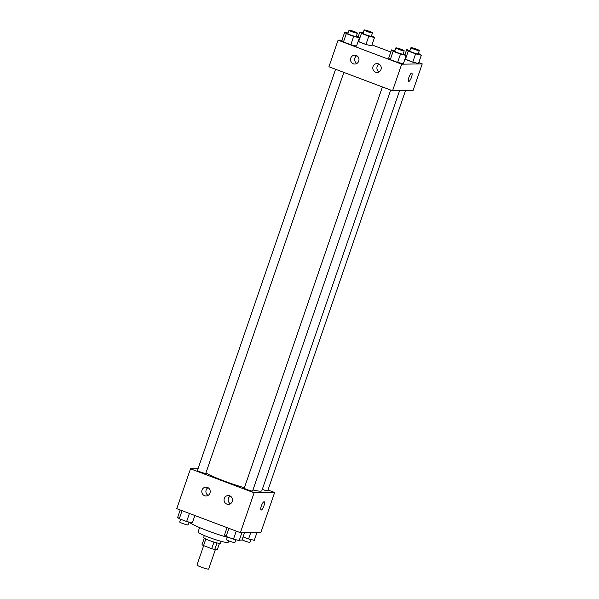 <?xml version="1.0" encoding="UTF-8"?>
<svg xmlns="http://www.w3.org/2000/svg" width="599" height="599" viewBox="0 0 599 599"><rect width="100%" height="100%" fill="white"/><g stroke="black" fill="none" stroke-linecap="round" stroke-linejoin="round"><path stroke-width="0.9" d="M203.66 545.629L196.981 565.022A6.185 0.636 19 0 0 202.619 567.635A6.185 0.636 19 0 0 208.669 569.05L215.4 549.515M219.451 543.428L217.37 549.485L214.734 549.523A8.393 0.861 19 0 1 211.717 548.669L203.555 545.592A8.393 0.861 19 0 1 202.013 544.723L204.259 538.194M205.824 539.01L203.555 545.592M213.993 542.073L211.717 548.669M221.031 541.294L220.327 543.33A8.835 0.906 -161 0 1 209.41 540.493A8.835 0.906 -161 0 1 203.63 537.58L204.326 535.543M217.003 542.934L214.734 549.523M228.661 540.83L228.152 542.312A15.896 1.632 -161 0 1 208.504 537.206A15.896 1.632 -161 0 1 198.089 531.957L199.594 527.584M227.328 537.296A28.265 2.905 -161 0 1 207.194 530.617A28.265 2.905 -161 0 1 189.134 522.118M244.572 532.616L242.131 539.692A28.265 2.905 -161 0 1 239.368 540.006M268 489.982L274.649 492.49L260.917 532.361L240.379 532.676L176.765 508.678L190.497 468.807L198.052 468.688M261.067 510.026A4.418 1.198 110.7 0 0 263.912 505.878A4.418 1.198 -69.3 0 1 261.067 510.026A4.418 1.198 -69.3 0 1 261.501 505.474A4.418 1.198 -69.3 0 1 264.189 501.767A4.418 1.198 -69.3 0 1 263.912 505.878A4.418 1.198 110.7 0 0 264.181 501.767M274.649 492.49L254.111 492.805L240.379 532.676M229.717 495.807A4.418 4.223 89.1 0 1 228.354 504.373A4.418 4.223 89.1 0 1 224.063 500.023A4.418 4.223 89.1 0 1 229.717 495.807M207.449 487.406A4.418 4.223 89.1 0 1 206.086 495.972A4.418 4.223 89.1 0 1 201.796 491.622A4.418 4.223 89.1 0 1 207.449 487.406M254.111 492.805L190.497 468.807M230.286 496.069A4.418 4.223 -90.9 0 0 230.398 503.789M208.018 487.668A4.418 4.223 -90.9 0 0 208.138 495.388M382.402 86.945L244.25 488.163A4.418 0.457 19 0 0 248.278 490.027A4.418 0.457 19 0 0 252.598 491.038L390.668 90.06M335.582 69.274L197.43 470.492A4.418 0.457 19 0 0 201.459 472.356A4.418 0.457 19 0 0 205.779 473.367L343.848 72.397M262.287 489.398A4.418 0.457 19 0 0 267.716 490.806L405.53 90.569M205.914 472.97A30.946 3.182 19 0 0 244.392 487.743M252.958 489.997A30.946 3.182 19 0 0 261.83 490.723L399.585 90.659M328.926 66.766L392.547 90.771L401.697 64.19L338.083 40.185L328.926 66.766M418.798 62.573L422.235 63.876L413.078 90.456L392.547 90.771M380.994 69.514A4.418 4.223 89.1 0 1 372.795 68.084A4.418 4.223 89.1 0 1 378.448 63.861A4.418 4.223 89.1 0 1 380.994 69.514M350.774 58.11A4.418 4.223 89.1 0 1 358.921 60.342A4.418 4.223 89.1 0 1 354.818 64.033A4.418 4.223 89.1 0 1 350.774 58.11M371.65 45.853L365.922 44.498L371.65 45.853L374.51 37.542L368.782 36.187L361.437 33.417L359.819 32.002L363.174 32.795M358.576 41.728L365.922 44.498L358.165 41.361L358.576 41.728L361.437 33.417M418.469 63.516L412.741 62.161L418.469 63.516L421.329 55.213L415.601 53.858L408.256 51.087L406.639 49.665L409.993 50.458M405.396 59.391L412.741 62.161L404.984 59.024L405.396 59.391L408.256 51.087M403.359 63.749L397.631 62.393L403.359 63.749L406.219 55.445L400.491 54.09L393.146 51.319L391.521 49.897L394.883 50.69M390.286 59.623L397.631 62.393L390.286 59.623L388.661 58.208L390.286 59.623L393.146 51.319M338.083 40.185L341.984 40.126M422.235 63.876L401.697 64.19M371.972 44.91L390.795 52.008M341.842 40.537L343.459 41.96L350.812 44.73L356.532 46.086L350.812 44.73L343.459 41.96L341.842 40.537L344.702 32.234L348.056 33.027M379.01 64.123A4.418 4.223 -90.9 0 0 379.13 71.843M356.749 55.722A4.418 4.223 -90.9 0 0 356.862 63.442M408.653 81.412A4.418 1.198 110.7 0 0 408.78 81.427A4.418 1.198 -69.3 0 1 408.653 81.412A4.418 1.198 -69.3 0 1 409.087 76.852A4.418 1.198 -69.3 0 1 411.775 73.145A4.418 1.198 -69.3 0 1 411.416 77.481A4.418 1.198 -69.3 0 1 408.78 81.434A4.418 1.198 110.7 0 0 411.416 77.481A4.418 1.198 110.7 0 0 411.768 73.145M371.545 35.618L374.51 37.542M364.132 30.01L362.987 33.334A4.418 0.457 19 0 0 367.015 35.199A4.418 0.457 19 0 0 371.343 36.21L372.481 32.885A4.418 0.457 19 0 0 369.029 31.223A4.418 0.457 19 0 0 364.334 29.95A4.418 0.457 19 0 0 364.132 30.01A4.418 0.457 19 0 0 368.16 31.882A4.418 0.457 19 0 0 372.481 32.885M368.782 36.187L365.922 44.498M359.819 32.002L358.195 36.726M418.364 53.289L421.329 55.213M410.951 47.68L409.813 51.005A4.418 0.457 19 0 0 413.842 52.869A4.418 0.457 19 0 0 418.162 53.88L419.307 50.556A4.418 0.457 19 0 0 415.856 48.893A4.418 0.457 19 0 0 411.154 47.613A4.418 0.457 19 0 0 410.951 47.68A4.418 0.457 19 0 0 414.98 49.545A4.418 0.457 19 0 0 419.307 50.556M415.601 53.858L412.741 62.161M406.639 49.665L405.014 54.389M356.427 35.85L359.393 37.774L353.672 36.419L346.319 33.649L344.702 32.234M349.015 30.242L347.877 33.566A4.418 0.457 19 0 0 351.905 35.431A4.418 0.457 19 0 0 356.225 36.442L357.371 33.117A4.418 0.457 19 0 0 353.919 31.455A4.418 0.457 19 0 0 349.217 30.182A4.418 0.457 19 0 0 349.015 30.242A4.418 0.457 19 0 0 353.043 32.114A4.418 0.457 19 0 0 357.371 33.117M359.393 37.774L356.532 46.086M353.672 36.419L350.812 44.73M346.319 33.649L343.459 41.96M403.247 53.521L406.219 55.445M395.842 47.913L394.696 51.237A4.418 0.457 19 0 0 398.724 53.101A4.418 0.457 19 0 0 403.045 54.112L404.19 50.788A4.418 0.457 19 0 0 400.738 49.125A4.418 0.457 19 0 0 396.036 47.845A4.418 0.457 19 0 0 395.842 47.913A4.418 0.457 19 0 0 399.87 49.777A4.418 0.457 19 0 0 404.19 50.788M400.491 54.09L397.631 62.393M391.521 49.897L388.661 58.208M257.016 532.421L254.298 540.313L248.57 538.965L243.097 536.899M250.786 532.518L248.57 538.965M242.063 539.804A4.418 0.457 19 0 0 246.683 541.638A4.418 0.457 19 0 0 249.985 542.305L250.944 539.519M194.892 515.514L192.361 522.882L186.633 521.527L179.288 518.756L177.671 517.341L180.202 509.974M189.411 513.448L186.633 521.527M182.066 510.677L179.288 518.756M180.636 519.266L179.693 521.991A4.418 0.457 19 0 0 183.721 523.863A4.418 0.457 19 0 0 188.049 524.866L189.007 522.088M241.899 532.653L239.181 540.545L233.453 539.19L226.108 536.419L224.49 535.004L227.028 527.637M236.238 531.118L233.453 539.19M228.893 528.34L226.108 536.419M227.455 536.929L226.519 539.662A4.418 0.457 19 0 0 230.54 541.526A4.418 0.457 19 0 0 234.868 542.537L235.826 539.751"/></g></svg>
